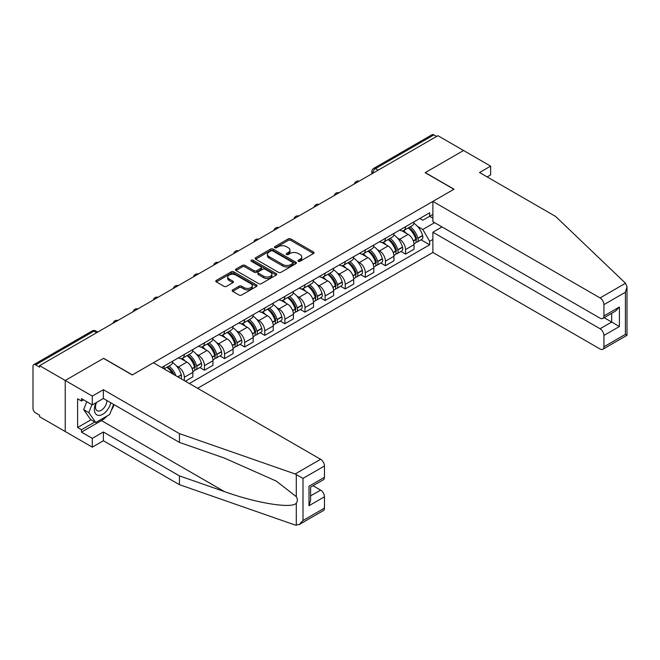<?xml version="1.0" encoding="UTF-8"?>
<svg xmlns="http://www.w3.org/2000/svg" width="660" height="660" viewBox="0 0 660 660"><rect width="100%" height="100%" fill="white"/><g stroke="black" fill="none" stroke-linecap="round" stroke-linejoin="round"><path stroke-width="0.99" d="M298.328 261.269A1.254 0.726 0 0 0 300.102 261.269L313.541 253.506A1.79 1.031 0 0 0 314.069 252.772A1.79 1.031 0 0 0 313.541 252.046L290.771 238.895A1.79 1.031 0 0 0 288.238 238.895L274.791 246.659A1.254 0.726 0 0 0 274.428 247.17A1.254 0.726 0 0 0 274.791 247.681A1.254 0.726 0 0 0 276.565 247.681L278.305 246.675A5.726 3.308 0 0 1 286.407 246.675L288.304 247.772A5.726 3.308 0 0 1 289.979 250.107A5.726 3.308 0 0 1 288.304 252.442L286.564 253.448A1.254 0.726 0 0 0 286.192 253.96A1.254 0.726 0 0 0 286.564 254.471A1.254 0.726 0 0 0 288.337 254.471L290.07 253.465A5.726 3.308 0 0 1 298.171 253.465L300.069 254.562A5.726 3.308 0 0 1 301.744 256.905A5.726 3.308 0 0 1 300.069 259.24L298.328 260.246A1.254 0.726 0 0 0 297.965 260.758A1.254 0.726 0 0 0 298.328 261.269L298.328 260.246M232.691 289.888A1.79 1.031 0 0 0 232.163 290.614A1.79 1.031 0 0 0 232.691 291.349L239.077 295.036A1.79 1.031 0 0 0 241.609 295.036L256.542 286.415A1.79 1.031 0 0 0 257.07 285.681A1.79 1.031 0 0 0 256.542 284.955L233.764 271.804A1.79 1.031 0 0 0 231.239 271.804L216.307 280.426A1.79 1.031 0 0 0 215.779 281.152A1.79 1.031 0 0 0 216.307 281.886L224.02 286.341A1.79 1.031 0 0 0 226.553 286.341L232.947 282.653A1.79 1.031 0 0 0 233.467 281.919A1.79 1.031 0 0 0 232.947 281.193L229.119 278.982A4.785 2.764 0 0 1 227.716 277.027A4.785 2.764 0 0 1 230.67 274.477A4.785 2.764 0 0 1 235.884 275.072L250.882 283.734A4.785 2.764 0 0 1 252.285 285.681A4.785 2.764 0 0 1 249.323 288.238A4.785 2.764 0 0 1 244.109 287.636L241.609 286.192A1.79 1.031 0 0 0 239.077 286.192L232.691 289.888L232.691 291.349M39.575 365.665L437.902 135.688L463.551 150.505L425.139 172.681L453.882 189.28L132.388 374.888L103.645 358.298L65.224 380.474L39.575 365.665L39.575 367.15L35.582 364.84A3.646 2.104 -120 0 0 33.759 364.666A3.646 2.104 -120 0 0 33 366.333L33 408.457A3.646 2.104 -120 0 0 35.582 412.921L39.575 415.231L39.575 416.716L65.224 431.533L65.224 380.474L65.224 431.533L92.301 447.158L92.301 438.372L103.381 431.978L103.381 440.756L92.301 447.158M278.429 272.316A1.79 1.031 0 0 0 280.962 272.316L295.894 263.695A1.79 1.031 0 0 0 296.414 262.969A1.79 1.031 0 0 0 295.894 262.235L273.116 249.084A1.79 1.031 0 0 0 270.584 249.084L255.659 257.705A1.79 1.031 0 0 0 255.131 258.439A1.79 1.031 0 0 0 255.659 259.165L278.429 272.316M251.79 261.533A1.254 0.726 0 0 1 253.06 261.715L276.193 275.072L261.286 283.676A1.79 1.031 0 0 1 258.753 283.676L235.983 270.526L235.983 269.065A1.79 1.031 0 0 0 235.455 269.791A1.79 1.031 0 0 0 235.983 270.526M235.983 269.065L242.368 265.378A1.79 1.031 0 0 1 244.901 265.378L254.141 270.707A1.79 1.031 0 0 0 256.666 270.707L260.906 268.265A1.79 1.031 0 0 0 261.434 267.531A1.79 1.031 0 0 0 260.906 266.797L251.295 261.245A1.254 0.726 0 0 1 250.924 260.733A1.254 0.726 0 0 1 251.699 260.065A1.254 0.726 0 0 1 253.06 260.221L276.218 273.595A1.79 1.031 0 0 1 276.738 274.321A1.79 1.031 0 0 1 276.218 275.055L276.218 273.595M197.62 388.286L432.877 252.466L600.064 348.991A5.47 3.16 -120 0 0 602.803 349.264A5.47 3.16 -120 0 0 603.933 346.756L603.933 335.445A5.47 3.16 -120 0 0 600.064 328.746L611.671 322.047L619.402 326.518L603.933 335.445M378.213 170.148L375.507 168.589A3.646 2.104 60 0 0 373.684 168.407L432.085 134.689A3.646 2.104 60 0 1 433.909 134.871L375.507 168.589A3.646 2.104 120 0 0 372.933 173.052L372.933 173.2M436.615 136.438L433.909 134.871M405.545 226.71A8.382 4.843 60 0 1 403.804 230.48L412.318 225.563A8.382 4.843 -120 0 0 414.051 221.801M397.468 238.054L399.613 239.291A8.382 4.843 60 0 1 405.545 249.562L414.051 244.645A8.382 4.843 -120 0 0 408.119 234.374L402.031 230.86M414.051 244.645L414.051 249.191L405.545 254.1L400.933 251.435M403.804 230.48A8.382 4.843 60 0 1 399.679 230.101M405.545 249.562L405.545 254.1M385.432 238.326A8.382 4.843 60 0 1 383.699 242.088L392.205 237.171A8.382 4.843 -120 0 0 393.946 233.409M380.82 263.043L385.432 265.708L393.946 260.799L393.946 256.262A8.382 4.843 -120 0 0 388.014 245.99L381.925 242.476M383.699 242.088A8.382 4.843 60 0 1 379.574 241.709M377.363 249.661L379.508 250.899A8.382 4.843 60 0 1 385.432 261.17L385.432 265.708M365.326 249.934A8.382 4.843 60 0 1 363.586 253.696L372.1 248.787A8.382 4.843 -120 0 0 373.832 245.017M360.715 274.659L365.326 277.324L373.832 272.407L373.832 267.869A8.382 4.843 -120 0 0 367.9 257.598L361.812 254.084M363.586 253.696A8.382 4.843 60 0 1 359.461 253.316M357.25 261.269L359.395 262.507A8.382 4.843 60 0 1 365.326 272.778L365.326 277.324M345.213 261.541A8.382 4.843 60 0 1 343.48 265.303L351.986 260.395A8.382 4.843 -120 0 0 353.727 256.633M340.601 286.267L345.213 288.932L353.727 284.023L353.727 279.477A8.382 4.843 -120 0 0 347.795 269.206L341.707 265.691M343.48 265.303A8.382 4.843 60 0 1 339.347 264.932M337.144 272.885L339.289 274.123A8.382 4.843 60 0 1 345.213 284.394L345.213 288.932M325.108 273.149A8.382 4.843 60 0 1 323.367 276.92L331.881 272.002A8.382 4.843 -120 0 0 333.613 268.24M320.496 297.875L325.108 300.539L333.613 295.63L333.613 291.093A8.382 4.843 -120 0 0 327.682 280.822L321.593 277.299M323.367 276.92A8.382 4.843 60 0 1 319.242 276.54M317.031 284.493L319.176 285.73A8.382 4.843 60 0 1 325.108 296.002L325.108 300.539M304.994 284.765A8.382 4.843 60 0 1 303.262 288.527L311.767 283.618A8.382 4.843 -120 0 0 313.5 279.848M300.382 309.49L304.994 312.155L313.508 307.238L313.508 302.701A8.382 4.843 -120 0 0 307.576 292.429L301.488 288.915M303.262 288.527A8.382 4.843 60 0 1 299.128 288.148M296.917 296.101L299.071 297.338A8.382 4.843 60 0 1 304.994 307.609L304.994 312.155M284.889 296.373A8.382 4.843 60 0 1 283.148 300.135L291.654 295.226A8.382 4.843 -120 0 0 293.395 291.464M280.269 321.098L284.889 323.763L293.395 318.846L293.395 314.308A8.382 4.843 -120 0 0 287.463 304.037L281.375 300.523M283.148 300.135A8.382 4.843 60 0 1 279.023 299.755M276.812 307.717L278.957 308.954A8.382 4.843 60 0 1 284.889 319.225L284.889 323.763M264.775 307.981A8.382 4.843 60 0 1 263.043 311.751L271.549 306.834A8.382 4.843 -120 0 0 273.281 303.072M260.164 332.706L264.775 335.371L273.281 330.462L273.281 325.916A8.382 4.843 -120 0 0 267.358 315.653L261.269 312.13M263.043 311.751A8.382 4.843 60 0 1 258.91 311.371M256.699 319.325L258.844 320.562A8.382 4.843 60 0 1 264.775 330.833L264.775 335.371M244.67 319.597A8.382 4.843 60 0 1 242.929 323.359L251.435 318.45A8.382 4.843 -120 0 0 253.176 314.68M240.05 344.322L244.67 346.978L253.176 342.07L253.176 337.532A8.382 4.843 -120 0 0 247.244 327.261L241.156 323.746M242.929 323.359A8.382 4.843 60 0 1 238.804 322.979M236.593 330.932L238.738 332.17A8.382 4.843 60 0 1 244.67 342.441L244.67 346.978M224.557 331.204A8.382 4.843 60 0 1 222.824 334.966L231.33 330.058A8.382 4.843 -120 0 0 233.062 326.296M219.945 355.93L224.557 358.594L233.062 353.677L233.062 349.14A8.382 4.843 -120 0 0 227.139 338.869L221.042 335.354M222.824 334.966A8.382 4.843 60 0 1 218.691 334.587M216.48 342.54L218.625 343.786A8.382 4.843 60 0 1 224.557 354.049L224.557 358.594M204.451 342.812A8.382 4.843 60 0 1 202.711 346.582L211.216 341.665A8.382 4.843 -120 0 0 212.957 337.903M199.831 367.537L204.451 370.202L212.957 365.293L212.957 360.748A8.382 4.843 -120 0 0 207.025 350.476L200.937 346.962M202.711 346.582A8.382 4.843 60 0 1 198.586 346.203M196.375 354.156L198.52 355.393A8.382 4.843 60 0 1 204.451 365.665L204.451 370.202M184.338 354.428A8.382 4.843 60 0 1 182.606 358.19L191.111 353.273A8.382 4.843 -120 0 0 192.844 349.511M185.369 381.216L192.844 376.901L192.844 372.364A8.382 4.843 -120 0 0 186.92 362.092L180.823 358.578M182.606 358.19A8.382 4.843 60 0 1 178.472 357.811M176.261 365.764L178.406 367.001A8.382 4.843 60 0 1 184.338 377.272L184.338 380.622M164.043 368.907L170.998 364.889A8.382 4.843 -120 0 0 172.738 361.119M164.225 366.036A8.382 4.843 60 0 1 163.606 368.651M432.877 218.155L429.652 216.29L422.821 220.234L419.793 218.485M417.582 226.438L422.821 229.465L434.61 222.659M432.877 239.44L429.652 241.296L422.821 229.465M189.362 383.526L429.652 244.794L429.652 241.296M432.877 214.434L429.652 216.29L429.652 212.792L161.65 367.521M421.039 239.827L429.652 244.794M298.832 261.442L300.069 260.725A5.726 3.308 0 0 0 301.744 258.39L301.744 256.905M289.979 250.107L289.979 251.592A5.726 3.308 0 0 1 288.304 253.935L287.059 254.653M313.541 252.046L313.541 253.506L290.771 240.38A1.79 1.031 0 0 0 288.238 240.38L275.294 247.855M295.894 262.235L295.894 263.695L273.116 250.577A1.79 1.031 0 0 0 270.584 250.577L255.684 259.182L255.659 257.705M292.726 263.48A1.254 0.726 0 0 0 293.098 262.969A1.254 0.726 0 0 0 292.726 262.457L272.737 250.907A1.254 0.726 0 0 0 270.963 250.907L269.132 251.971A5.726 3.308 0 0 0 267.457 254.306A5.726 3.308 0 0 0 269.132 256.649L282.802 264.536A5.726 3.308 0 0 0 290.895 264.536L292.726 263.48L292.726 264.965A1.254 0.726 0 0 0 293.098 264.454L293.098 262.969M267.457 254.306L267.457 255.799A5.726 3.308 0 0 0 269.132 258.134L269.132 256.649M292.726 264.965L290.895 266.021A5.726 3.308 0 0 1 282.802 266.021L269.132 258.134M236.008 270.542L242.368 266.863L242.368 265.378M261.434 267.531L261.434 269.016A1.79 1.031 0 0 1 260.906 269.75L256.666 272.2A1.79 1.031 0 0 1 254.141 272.2L244.901 266.863A1.79 1.031 0 0 0 242.368 266.863M263.719 276.243A4.785 2.764 0 0 0 268.942 276.845A4.785 2.764 0 0 0 271.895 274.288A4.785 2.764 0 0 0 270.493 272.332L265.213 269.28A1.79 1.031 0 0 0 262.68 269.28L258.439 271.73A1.79 1.031 0 0 0 257.92 272.464A1.79 1.031 0 0 0 258.439 273.19L263.719 276.243L263.719 277.728A4.785 2.764 0 0 0 268.942 278.33A4.785 2.764 0 0 0 271.895 275.773L271.895 274.288M257.92 272.464L257.92 273.95A1.79 1.031 0 0 0 258.439 274.684L258.439 273.19M263.719 277.728L258.439 274.684M252.285 285.681L252.285 287.174A4.785 2.764 0 0 1 249.323 289.724A4.785 2.764 0 0 1 244.109 289.129L241.609 287.686A1.79 1.031 0 0 0 239.077 287.686L232.716 291.357M227.716 277.027L227.716 278.52A4.785 2.764 0 0 0 229.119 280.467L229.119 278.982M232.922 282.67L229.119 280.467M256.517 286.432L233.764 273.289A1.79 1.031 0 0 0 231.239 273.289L216.332 281.902L216.307 280.426M408.713 227.65A11.484 6.633 60 0 1 408.771 227.684A11.484 6.633 60 0 1 416.328 237.988L416.394 238.227A2.236 1.287 60 0 1 416.039 239.976A2.236 1.287 60 0 1 415.99 240.001M408.21 227.939A13.852 8.002 60 0 1 415.825 239.365L415.891 239.605A4.603 2.656 60 0 1 415.165 243.218L414.018 243.878M415.948 242.203A4.603 2.656 -120 0 0 417.227 242.03A4.603 2.656 -120 0 0 417.953 238.417L417.887 238.177A13.852 8.002 -120 0 0 410.272 226.743M413.878 223.27A13.852 8.002 60 0 1 422.59 235.463L422.656 235.702A4.603 2.656 60 0 1 421.93 239.316L417.227 242.03M403.483 230.637A13.852 8.002 60 0 1 406.378 233.368M413.111 233.384L414.876 234.407M625.515 283.247L627 286.852L625.399 292.24L603.933 304.631A5.47 3.16 -120 0 0 600.064 297.932L625.515 283.247L555.596 216.439L479.539 172.532L490.627 166.13L463.551 150.505L425.271 172.606L454.014 189.206L432.877 201.407L600.064 297.932M490.627 166.13L490.627 174.916L487.146 176.921M432.877 252.466L432.877 232.221L600.064 328.746M432.877 201.407L432.877 221.653L600.064 318.178A5.47 3.16 -120 0 0 602.803 318.45A5.47 3.16 -120 0 0 603.933 315.95L603.933 304.631M442.027 226.933L432.877 232.221M604.114 317.691L611.671 322.047L611.671 313.335M603.933 315.95L619.402 307.015L615.533 311.099L602.803 318.45M603.933 346.756L625.399 334.364L626.208 334.834M103.381 431.978L179.438 475.885L179.438 484.671L295.152 525.038L299.128 524.584L302.998 520.501L324.464 508.109A5.47 3.16 60 0 1 323.326 510.617L299.128 524.584M179.438 475.885L224.392 491.568C256.327 503.176 292.108 508.934 296.299 503.151C297.701 501.385 297.701 499.224 296.299 496.666L276.218 481.066L224.392 458.081L179.438 442.398L103.381 398.483L92.301 404.885L81.469 398.632L81.469 401.016L77.599 398.78L77.599 427.507L81.469 429.742L94.875 422.004M179.438 484.671L103.381 440.756M324.464 465.985L302.998 478.376L295.152 473.979L179.438 433.612L103.381 389.705L92.301 396.099L65.224 380.474L103.513 358.372L132.256 374.962L153.4 362.761L320.595 459.286A5.47 3.16 60 0 1 324.464 465.985L324.464 477.295A5.47 3.16 60 0 1 323.326 479.803L310.596 487.154L310.596 500.338L308.995 505.733L308.995 486.23C311.083 487.435 311.083 487.435 308.995 486.23L324.464 477.295M92.301 396.099L92.301 404.885M107.135 415.965A20.509 11.839 -60 0 1 101.45 420.585L81.469 432.127L92.301 438.372M81.469 432.127L81.469 429.742M103.381 389.705L103.381 398.483M179.438 433.612L179.438 442.398M310.596 495.874L320.595 490.099A5.47 3.16 60 0 1 324.464 496.798L324.464 508.109M320.595 490.099L313.046 485.743M114.114 404.679A20.509 11.839 -60 0 1 111.21 410.602M83.531 399.82L81.469 401.016M77.599 427.507L91.014 419.768M95.989 402.757A11.847 6.839 120 0 0 94.363 409.423A11.847 6.839 120 0 0 101.516 414.868A11.847 6.839 120 0 0 110.764 402.74M96.624 402.385A8.11 4.686 120 0 0 95.477 407.014A8.11 4.686 120 0 0 97.16 410.734A8.11 4.686 120 0 0 103.348 408.623A8.11 4.686 120 0 0 106.945 400.546M113.619 404.39L109.7 414.488L95.782 422.524L90.626 419.546L83.663 409.645L86.757 401.684M95.782 422.524L88.819 412.624L91.913 404.662M83.663 409.645L88.819 412.624M388.6 239.258A11.484 6.633 60 0 1 388.657 239.291A11.484 6.633 60 0 1 396.214 249.596L396.28 249.835A2.236 1.287 60 0 1 395.934 251.584A2.236 1.287 60 0 1 395.876 251.617M388.096 239.547A13.852 8.002 60 0 1 395.711 250.982L395.777 251.221A4.603 2.656 60 0 1 395.051 254.834L393.904 255.494M395.843 253.811A4.603 2.656 -120 0 0 397.114 253.638A4.603 2.656 -120 0 0 397.84 250.024L397.774 249.785A13.852 8.002 -120 0 0 390.159 238.359M393.772 234.886A13.852 8.002 60 0 1 402.476 247.071L402.55 247.31A4.603 2.656 60 0 1 401.816 250.924L397.114 253.638M383.369 242.245A13.852 8.002 60 0 1 386.265 244.975M393.005 245L394.771 246.015M368.495 250.866A11.484 6.633 60 0 1 368.552 250.899A11.484 6.633 60 0 1 376.109 261.203L376.175 261.442A2.236 1.287 60 0 1 375.82 263.2A2.236 1.287 60 0 1 375.771 263.224M367.991 251.155A13.852 8.002 60 0 1 375.606 262.589L375.672 262.828A4.603 2.656 60 0 1 374.946 266.442L373.799 267.102M375.73 265.427A4.603 2.656 -120 0 0 377.008 265.254A4.603 2.656 -120 0 0 377.734 261.632L377.668 261.401A13.852 8.002 -120 0 0 370.054 249.967M373.659 246.493A13.852 8.002 60 0 1 382.371 258.679L382.437 258.918A4.603 2.656 60 0 1 381.711 262.531L377.008 265.254M363.264 253.861A13.852 8.002 60 0 1 366.16 256.591M372.892 256.608L374.657 257.631M348.381 262.474A11.484 6.633 60 0 1 348.439 262.507A11.484 6.633 60 0 1 355.996 272.819L356.062 273.058A2.236 1.287 60 0 1 355.707 274.808A2.236 1.287 60 0 1 355.658 274.832M347.878 262.771A13.852 8.002 60 0 1 355.492 274.197L355.558 274.436A4.603 2.656 60 0 1 354.832 278.05L353.686 278.71M355.616 277.035A4.603 2.656 -120 0 0 356.895 276.862A4.603 2.656 -120 0 0 357.621 273.248L357.555 273.009A13.852 8.002 -120 0 0 349.94 261.575M353.554 258.101A13.852 8.002 60 0 1 362.257 270.295L362.332 270.526A4.603 2.656 60 0 1 361.597 274.147L356.895 276.862M343.15 265.468A13.852 8.002 60 0 1 346.046 268.199M352.786 268.216L354.552 269.239M328.267 274.09A11.484 6.633 60 0 1 328.325 274.123A11.484 6.633 60 0 1 335.882 284.427L335.957 284.666A2.236 1.287 60 0 1 335.602 286.415A2.236 1.287 60 0 1 335.552 286.448M327.772 274.378A13.852 8.002 60 0 1 335.379 285.813L335.453 286.044A4.603 2.656 60 0 1 334.727 289.666L333.58 290.326M335.511 288.643A4.603 2.656 -120 0 0 336.79 288.469A4.603 2.656 -120 0 0 337.516 284.856L337.441 284.617A13.852 8.002 -120 0 0 329.835 273.19M333.44 269.717A13.852 8.002 60 0 1 342.152 281.902L342.218 282.142A4.603 2.656 60 0 1 341.492 285.755L336.79 288.469M323.045 277.076A13.852 8.002 60 0 1 325.933 279.807M332.673 279.832L334.438 280.846M308.162 285.697A11.484 6.633 60 0 1 308.22 285.73A11.484 6.633 60 0 1 315.777 296.035L315.843 296.274A2.236 1.287 60 0 1 315.488 298.031A2.236 1.287 60 0 1 315.439 298.056M307.659 285.986A13.852 8.002 60 0 1 315.274 297.421L315.34 297.66A4.603 2.656 60 0 1 314.614 301.274L313.467 301.933M315.397 300.25A4.603 2.656 -120 0 0 316.676 300.077A4.603 2.656 -120 0 0 317.402 296.464L317.336 296.233A13.852 8.002 -120 0 0 309.721 284.798M313.327 281.325A13.852 8.002 60 0 1 322.039 293.51L322.105 293.75A4.603 2.656 60 0 1 321.379 297.363L316.676 300.077M302.932 288.692A13.852 8.002 60 0 1 305.827 291.423M312.56 291.439L314.333 292.462M288.049 297.305A11.484 6.633 60 0 1 288.106 297.338A11.484 6.633 60 0 1 295.663 307.651L295.738 307.882A2.236 1.287 60 0 1 295.383 309.639A2.236 1.287 60 0 1 295.334 309.664M287.546 297.594A13.852 8.002 60 0 1 295.16 309.028L295.234 309.268A4.603 2.656 60 0 1 294.5 312.881L293.362 313.541M295.292 311.866A4.603 2.656 -120 0 0 296.563 311.693A4.603 2.656 -120 0 0 297.297 308.08L297.223 307.84A13.852 8.002 -120 0 0 289.608 296.406M293.221 292.933A13.852 8.002 60 0 1 301.933 305.126L302 305.357A4.603 2.656 60 0 1 301.274 308.971L296.563 311.693M282.826 300.3A13.852 8.002 60 0 1 285.714 303.031M292.454 303.047L294.22 304.07M267.943 308.921A11.484 6.633 60 0 1 268.001 308.954A11.484 6.633 60 0 1 275.558 319.258L275.624 319.498A2.236 1.287 60 0 1 275.269 321.247A2.236 1.287 60 0 1 275.22 321.28M267.44 309.21A13.852 8.002 60 0 1 275.055 320.636L275.121 320.875A4.603 2.656 60 0 1 274.395 324.489L273.248 325.149M275.179 323.474A4.603 2.656 -120 0 0 276.457 323.301A4.603 2.656 -120 0 0 277.183 319.688L277.117 319.448A13.852 8.002 -120 0 0 269.503 308.014M273.108 304.54A13.852 8.002 60 0 1 281.82 316.734L281.886 316.973A4.603 2.656 60 0 1 281.16 320.587L276.457 323.301M262.713 311.908A13.852 8.002 60 0 1 265.609 314.638M272.341 314.663L274.106 315.678M247.83 320.529A11.484 6.633 60 0 1 247.888 320.562A11.484 6.633 60 0 1 255.445 330.866L255.519 331.105A2.236 1.287 60 0 1 255.164 332.863A2.236 1.287 60 0 1 255.115 332.887M247.327 320.818A13.852 8.002 60 0 1 254.941 332.252L255.016 332.491A4.603 2.656 60 0 1 254.282 336.105L253.143 336.765M255.073 335.082A4.603 2.656 -120 0 0 256.344 334.909A4.603 2.656 -120 0 0 257.078 331.295L257.004 331.056A13.852 8.002 -120 0 0 249.389 319.63M253.003 316.156A13.852 8.002 60 0 1 261.715 328.342L261.781 328.581A4.603 2.656 60 0 1 261.055 332.195L256.344 334.909M242.608 323.515A13.852 8.002 60 0 1 245.495 326.254M252.236 326.271L254.001 327.286M227.725 332.137A11.484 6.633 60 0 1 227.782 332.17A11.484 6.633 60 0 1 235.339 342.474L235.405 342.713A2.236 1.287 60 0 1 235.051 344.471A2.236 1.287 60 0 1 235.001 344.495M227.221 332.425A13.852 8.002 60 0 1 234.836 343.86L234.902 344.099A4.603 2.656 60 0 1 234.176 347.713L233.029 348.373M234.96 346.698A4.603 2.656 -120 0 0 236.239 346.525A4.603 2.656 -120 0 0 236.965 342.911L236.899 342.672A13.852 8.002 -120 0 0 229.284 331.237M232.889 327.764A13.852 8.002 60 0 1 241.601 339.95L241.667 340.189A4.603 2.656 60 0 1 240.941 343.802L236.239 346.525M222.494 335.132A13.852 8.002 60 0 1 225.39 337.862M232.122 337.879L233.887 338.902M207.611 343.753A11.484 6.633 60 0 1 207.669 343.786A11.484 6.633 60 0 1 215.226 354.09L215.292 354.329A2.236 1.287 60 0 1 214.946 356.078A2.236 1.287 60 0 1 214.896 356.103M207.108 344.041A13.852 8.002 60 0 1 214.723 355.468L214.789 355.707A4.603 2.656 60 0 1 214.063 359.32L212.924 359.98M214.855 358.306A4.603 2.656 -120 0 0 216.125 358.132A4.603 2.656 -120 0 0 216.851 354.519L216.785 354.28A13.852 8.002 -120 0 0 209.17 342.845M212.784 339.372A13.852 8.002 60 0 1 221.496 351.565L221.562 351.805A4.603 2.656 60 0 1 220.836 355.418L216.125 358.132M202.381 346.739A13.852 8.002 60 0 1 205.276 349.47M212.017 349.486L213.782 350.51M187.506 355.361A11.484 6.633 60 0 1 187.564 355.393A11.484 6.633 60 0 1 195.121 365.698L195.187 365.937A2.236 1.287 60 0 1 194.832 367.686A2.236 1.287 60 0 1 194.782 367.719M187.003 355.649A13.852 8.002 60 0 1 194.618 367.084L194.683 367.323A4.603 2.656 60 0 1 193.957 370.936L192.811 371.596M194.741 369.913A4.603 2.656 -120 0 0 196.02 369.74A4.603 2.656 -120 0 0 196.746 366.127L196.68 365.887A13.852 8.002 -120 0 0 189.065 354.461M192.67 350.988A13.852 8.002 60 0 1 201.382 363.173L201.448 363.412A4.603 2.656 60 0 1 200.722 367.026L196.02 369.74M182.275 358.347A13.852 8.002 60 0 1 185.171 361.078M191.903 361.102L193.669 362.117M167.392 366.968A11.484 6.633 60 0 1 167.45 367.001A11.484 6.633 60 0 1 174.025 374.665M172.565 362.596A13.852 8.002 60 0 1 181.269 374.781L181.343 375.02A4.603 2.656 60 0 1 180.749 378.551M176.005 375.812A13.852 8.002 -120 0 0 168.952 366.069M166.889 367.257A13.852 8.002 60 0 1 172.408 373.733M171.798 372.71L173.563 373.733M373.057 173.126L372.933 173.052A3.646 2.104 0 0 1 371.861 171.567L371.861 173.819M184.338 377.272L192.844 372.364M204.451 365.665L212.957 360.748M224.557 354.049L233.062 349.14M244.67 342.441L253.176 337.532M264.775 330.833L273.281 325.916M284.889 319.225L293.395 314.308M304.994 307.609L313.508 302.701M325.108 296.002L333.613 291.093M345.213 284.394L353.727 279.477M365.326 272.778L373.832 267.869M385.432 261.17L393.946 256.262M178.406 367.001L186.92 362.092M198.52 355.393L207.025 350.476M218.625 343.786L227.139 338.869M238.738 332.17L247.244 327.261M258.844 320.562L267.358 315.653M278.957 308.954L287.463 304.037M299.071 297.338L307.576 292.429M319.176 285.73L327.682 280.822M339.289 274.123L347.795 269.206M359.395 262.507L367.9 257.598M379.508 250.899L388.014 245.99M399.613 239.291L408.119 234.374M358.784 181.368A3.646 2.104 120 0 0 357.175 182.3M338.671 192.976A3.646 2.104 120 0 0 337.062 193.908M318.565 204.592A3.646 2.104 120 0 0 316.957 205.516M298.452 216.2A3.646 2.104 120 0 0 296.843 217.132M278.347 227.807A3.646 2.104 120 0 0 276.738 228.739M258.233 239.423A3.646 2.104 120 0 0 256.625 240.347M238.128 251.031A3.646 2.104 120 0 0 236.511 251.963M218.014 262.639A3.646 2.104 120 0 0 216.406 263.571M197.909 274.255A3.646 2.104 120 0 0 196.292 275.179M177.796 285.863A3.646 2.104 120 0 0 176.187 286.786M157.682 297.47A3.646 2.104 120 0 0 156.073 298.402M137.577 309.078A3.646 2.104 120 0 0 135.968 310.01M117.463 320.694A3.646 2.104 120 0 0 115.855 321.618M96.682 332.689L93.976 331.13L35.582 364.84M97.746 332.079L95.799 330.949A3.646 2.104 120 0 0 93.976 331.13A3.646 2.104 60 0 0 92.153 330.949L33.759 364.666M300.069 260.725L300.069 259.24M286.564 254.471L286.564 253.448M288.304 253.935L288.304 252.442M274.791 247.681L274.791 246.659M288.238 240.38L288.238 238.895M290.771 240.38L290.771 238.895M270.584 250.577L270.584 249.084M273.116 250.577L273.116 249.084M282.802 266.021L282.802 264.536M290.895 266.021L290.895 264.536M244.901 266.863L244.901 265.378M254.141 272.2L254.141 270.707M256.666 272.2L256.666 270.707M260.906 269.75L260.906 268.265M253.06 261.715L253.06 260.221M239.077 287.686L239.077 286.192M241.609 287.686L241.609 286.192M244.109 289.129L244.109 287.636M232.947 282.653L232.947 281.193M231.239 273.289L231.239 271.804M233.764 273.289L233.764 271.804M256.542 286.415L256.542 284.955M413.366 241.065L415.891 239.605M417.953 238.417L422.656 235.702M417.887 238.177L422.59 235.463M415.816 239.349L416.501 238.953M413.284 240.834L415.825 239.365M625.399 334.364L625.399 292.24M619.402 307.015L619.402 326.518M296.299 525.31L296.299 503.151M296.299 496.666L296.299 474.515M302.998 478.376L302.998 520.501M324.464 496.798L308.995 505.733M295.152 473.979L320.595 459.286M101.45 420.585L224.392 491.568M393.261 252.673L395.777 251.221M397.84 250.024L402.55 247.31M397.774 249.785L402.476 247.071M393.178 252.442L396.396 250.569M373.147 264.28L375.672 262.828M377.734 261.632L382.437 258.918M377.668 261.401L382.371 258.679M375.598 262.573L376.282 262.177M373.065 264.058L375.606 262.589M353.042 275.888L355.558 274.436M357.621 273.248L362.332 270.526M357.555 273.009L362.257 270.295M352.951 275.665L356.169 273.784M332.929 287.504L335.453 286.044M337.516 284.856L342.218 282.142M337.441 284.617L342.152 281.902M335.379 285.788L336.064 285.392M332.846 287.273L335.379 285.813M312.823 299.112L315.34 297.66M317.402 296.464L322.105 293.75M317.336 296.233L322.039 293.51M312.733 298.881L315.95 297.008M292.71 310.72L295.234 309.268M297.297 308.08L302 305.357M297.223 307.84L301.933 305.126M295.16 309.012L295.845 308.616M292.627 310.497L295.16 309.028M272.605 322.336L275.121 320.875M277.183 319.688L281.886 316.973M277.117 319.448L281.82 316.734M272.514 322.105L275.731 320.224M252.491 333.943L255.016 332.491M257.078 331.295L261.781 328.581M257.004 331.056L261.715 328.342M254.941 332.236L255.626 331.84M252.409 333.712L254.941 332.252M232.378 345.551L234.902 344.099M236.965 342.911L241.667 340.189M236.899 342.672L241.601 339.95M232.295 345.328L235.513 343.447M212.273 357.167L214.789 355.707M216.851 354.519L221.562 351.805M216.785 354.28L221.496 351.565M212.19 356.936L215.407 355.055M192.159 368.775L194.683 367.323M196.746 366.127L201.448 363.412M196.68 365.887L201.382 363.173M192.076 368.544L195.294 366.671M177.994 376.959L181.343 375.02M177.746 376.819L181.269 374.781M359.089 181.186A3.646 3.646 0 0 0 354.412 183.892M338.984 192.802A3.646 3.646 0 0 0 334.307 195.5M318.871 204.41A3.646 3.646 0 0 0 314.193 207.108M298.765 216.018A3.646 3.646 0 0 0 294.088 218.724M278.652 227.634A3.646 3.646 0 0 0 273.974 230.332M258.547 239.242A3.646 3.646 0 0 0 253.869 241.939M238.433 250.849A3.646 3.646 0 0 0 233.755 253.555M218.328 262.465A3.646 3.646 0 0 0 213.65 265.163M198.214 274.073A3.646 3.646 0 0 0 193.537 276.771M178.101 285.681A3.646 3.646 0 0 0 173.423 288.387M157.996 297.289A3.646 3.646 0 0 0 153.318 299.995M137.882 308.905A3.646 3.646 0 0 0 133.204 311.602M117.777 320.512A3.646 3.646 0 0 0 113.099 323.21M95.799 330.949A3.646 3.646 0 0 0 92.153 330.949M373.684 168.407A3.646 3.646 0 0 0 371.861 171.567M627 286.852L627 335.288L602.803 349.264"/></g></svg>

